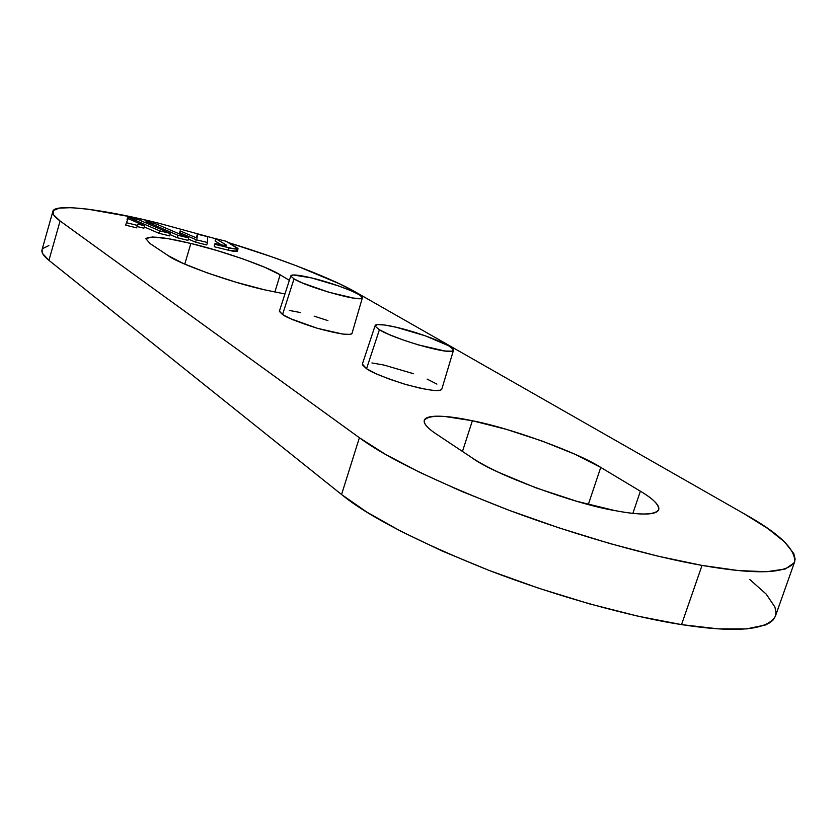 <?xml version="1.0" encoding="UTF-8"?>
<svg xmlns="http://www.w3.org/2000/svg" width="837" height="837" viewBox="0 0 837 837"><rect width="100%" height="100%" fill="white"/><g stroke="black" fill="none" stroke-linecap="round" stroke-linejoin="round"><path stroke-width="1.26" d="M749.816 579.539L766.232 594.134L774.884 606.992L775.972 611.816L775.407 616.147L773.137 619.955L769.914 622.676L765.457 624.967L746.499 628.901L718.219 628.859L681.517 624.611L702.034 565.404C756.564 574.956 787.45 573.732 794.69 561.711C795.37 548.873 778.525 532.897 744.156 513.792L355.401 291.987C334.821 279.84 283.084 259.313 228.313 242.573L271.418 256.708L297.125 266.051L339.895 283.984L355.401 291.987L744.156 513.792L767.738 528.492L784.646 541.957L793.79 553.592L795.15 559.189L794.208 562.799L785.252 569.014L766.64 571.723L738.611 570.583L702.034 565.404L658.447 556.281L609.964 543.569L559.116 527.906L508.697 510.151L461.396 491.267L419.599 472.288L385.166 454.167L359.387 437.741L60.097 220.989L53.558 214.785L53.463 210.464L59.49 208.099L71.114 207.681L87.655 209.135L132.309 217.086L158.716 223.207L215.768 238.775L158.716 223.207C106.979 210.097 53.547 202.585 52.825 211.594C52.312 214.01 54.74 217.139 60.097 220.989L48.933 260.338L42.603 253.527L42.007 249.803M196.695 236.536L197.396 234.172L207.67 236.704L207.461 242.51L196.308 239.79L179.85 232.717L180.143 230.918L197.061 238.168L197.396 234.172L197.061 238.168L180.143 230.918L179.85 232.717L196.308 239.79L207.461 242.51L207.67 236.704L197.396 234.172L196.695 236.536M179.442 233.303L180.143 230.918L179.442 233.303M188.346 239.089L195.596 242.207L206.739 244.927L207.461 242.51L206.739 244.927L195.596 242.207L196.308 239.79L195.596 242.207L188.346 239.089M127.078 219.451L127.674 219.712L127.078 219.451L127.779 217.045L138.461 219.681L170.329 233.439L159.564 230.813L127.779 217.045L159.564 230.813L170.329 233.439L138.461 219.681L127.779 217.045L127.078 219.451M144.257 226.921L158.852 233.261L169.608 235.877L170.329 233.439L169.608 235.877L158.852 233.261L159.564 230.813L158.852 233.261L144.257 226.921M280.123 274.798L264.858 267.327L242.72 258.832L216.877 250.493L190.867 243.452L168.279 238.702L152.418 236.965L145.879 238.629L150.064 243.567L168.352 255.735L183.627 263.634L207.471 272.977L236.013 282.226L264.429 289.79L284.957 293.965L264.429 289.79C231.734 282.613 177.978 263.488 168.352 255.735L150.064 243.567L145.847 238.712C149.666 235.563 164.669 237.143 190.867 243.452L184.768 264.136L190.867 243.452C221.083 250.42 268.687 267.076 280.123 274.798L274.881 292.092L280.123 274.798L289.361 280.343L280.123 274.798M472.047 457.818C478.837 462.338 487.762 467.213 498.831 472.434L535.91 487.845L577.07 501.373L615.049 510.612C626.547 512.799 635.963 513.939 643.308 514.044C650.621 514.127 655.361 513.217 657.526 511.313C659.661 509.398 659.211 506.688 656.177 503.194C653.122 499.689 647.859 495.692 640.378 491.204L600.746 467.402L575.009 454.271L541.999 440.994L506.218 429.318L472.371 420.749L444.991 416.502C437.301 415.895 431.672 416.156 428.084 417.307C424.516 418.469 423.386 420.467 424.683 423.323C426.012 426.179 429.831 429.716 436.119 433.911L472.047 457.818L436.119 433.911C427.602 428.303 423.658 423.752 424.307 420.279C428.868 414.775 444.886 414.932 472.371 420.749L462.463 451.446L472.371 420.749C509.775 427.843 577.509 452.315 600.746 467.402L588.317 504.481L600.746 467.402L640.378 491.204L632.877 513.343L640.378 491.204C653.101 498.706 659.19 504.857 658.656 509.681C654.984 515.121 640.451 515.435 615.049 510.612L615.049 510.612C574.203 503.979 493.202 473.878 472.047 457.818L472.047 457.818M362.4 363.949L362.411 364.901L366.554 368.719L376.252 373.815L390.073 379.37L405.84 384.507L420.98 388.389L433.095 390.398L440.304 390.262L441.831 389.069M436.904 384.099L427.079 379.077M413.624 373.731L383.911 365.037L371.921 362.955M279.401 311.427L282.561 314.524L290.889 318.824L317.443 328.324L342.919 334.109L350.107 334.371L352.032 333.293M327.905 320.613L314.157 316.156M300.629 312.588L289.278 310.422M137.142 226.545L143.891 228.187L144.592 225.749L137.854 224.096L137.383 225.394L126.418 222.715L128.134 218.614L144.592 225.749L137.854 224.096L137.383 225.394L126.418 222.715L128.134 218.614L144.592 225.749L143.891 228.187L137.142 226.545L137.854 224.096L137.142 226.545M125.707 225.184L136.672 227.852L137.383 225.394L136.672 227.852L125.707 225.184L126.418 222.715L125.707 225.184M169.995 234.59L177.318 237.76L187.969 240.355L188.681 237.928L178.03 235.323L146.109 221.554L156.686 224.159L188.681 237.928L156.686 224.159L146.109 221.554L178.03 235.323L188.681 237.928L187.969 240.355L177.318 237.76L178.03 235.323L177.318 237.76L169.995 234.59M215.088 241.046L221.857 245.157L215.088 241.046L215.789 238.702L226.074 241.234L238.053 248.84C237.373 249.426 234.412 249.091 229.16 247.815L228.449 250.211L237.342 251.205C236.662 251.811 233.701 251.477 228.449 250.211L229.16 247.815L215.004 244.362L215.004 243.494L220.727 244.896L215.004 243.494L215.004 244.362L233.858 248.819L238.064 248.777L236.955 247.752L226.074 241.234L215.789 238.702L226 244.864L215.789 238.702L215.088 241.046M214.293 245.89L214.293 246.758L228.449 250.211L214.293 246.758L215.004 243.494L214.293 245.89M237.352 251.142L236.243 250.117M341.559 494.521L48.933 260.338L341.559 494.521L359.387 437.741L341.559 494.521C367.914 516.188 417.035 541.466 488.913 570.353C558.645 597.283 633.379 617.225 681.517 624.611L637.93 616.178L589.572 603.885L538.976 588.327L488.913 570.353L442.051 550.966L400.735 531.202L366.826 512.098L341.559 494.521M42.677 248.579L48.87 245.576M52.825 211.594L41.986 249.897C41.369 252.701 43.681 256.174 48.933 260.338L60.097 220.989L359.387 437.741C386.412 457.797 436.182 481.934 508.697 510.151C579.005 536.548 653.979 557.013 702.034 565.404L681.517 624.611C736.152 633.044 767.435 630.251 775.386 616.22L794.658 561.805M375.75 324.965C378.397 323.971 385.198 324.725 396.152 327.236C422.999 333.262 459.712 348.454 452.859 350.912C448.329 354.7 394.122 339.131 379.402 329.757L366.554 368.719C370.707 372.036 383.231 377.121 404.104 383.995C427.655 390.408 440.22 392.135 441.8 389.174L453.445 350.389M375.112 325.656L362.369 364.064L366.554 368.719L379.402 329.757L375.217 326.294L377.016 324.63L384.403 324.976L396.152 327.236L425.437 335.878L448.517 345.723L453.225 349.291L452.053 351.163L445.043 351.017L418.27 344.875L402.723 339.843L389.048 334.518L379.402 329.757M291.36 275.279C293.881 274.442 300.609 275.321 311.542 277.915C336.003 283.649 367.705 296.413 361.856 298.317C357.859 301.54 306.426 286.84 294.017 278.888L282.561 314.524C285.961 317.307 297.491 321.879 317.139 328.23C339.205 334.162 350.829 335.878 352.011 333.367L362.358 297.888M290.826 275.812L279.432 311.04L282.561 314.524L294.017 278.888L290.826 276.105L293.117 274.965L311.542 277.915L338.42 285.888L350.274 290.397L358.665 294.404L362.316 297.292L360.548 298.6L353.538 298.098L328.512 292.134L302.293 282.927L294.017 278.888M145.743 222.82L146.109 221.554L145.743 222.82M179.484 233.973L179.85 232.717L179.484 233.973M225.728 245.785L226 244.864L225.728 245.785M226.712 245.544L226 244.864L226.712 245.576L220.727 244.896L226.712 245.586M238.053 248.851L237.342 251.215"/></g></svg>

